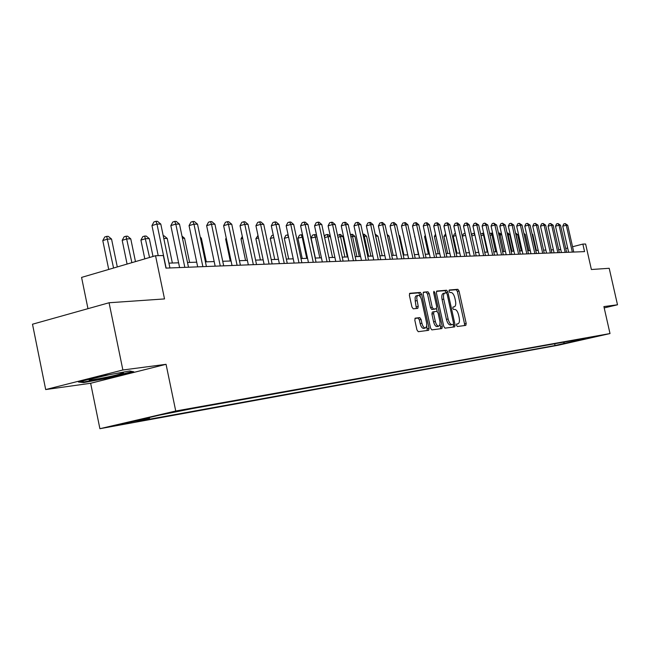 <?xml version="1.0" encoding="UTF-8"?>
<svg xmlns="http://www.w3.org/2000/svg" width="650" height="650" viewBox="0 0 650 650"><rect width="100%" height="100%" fill="white"/><g stroke="black" fill="none" stroke-linecap="round" stroke-linejoin="round"><path stroke-width="0.97" d="M456.511 325.301L457.356 326.511L465.823 325.39L466.196 323.481L459.038 291.037L457.852 289.307L449.288 290.014L449.036 291.338L449.889 292.565L451.003 292.467C452.644 292.687 453.927 294.548 454.862 298.049L455.455 300.771C456.073 304.184 455.674 306.207 454.277 306.832L453.034 306.971L452.774 308.311L453.619 309.522L454.732 309.4C456.365 309.587 457.649 311.431 458.575 314.933L459.176 317.663C459.794 321.141 459.387 323.18 457.966 323.798L456.779 323.952L456.511 325.301M117.788 425.189L131.682 422.183L117.788 425.189M415.285 318.142L414.814 320.174L416.934 329.891L418.251 331.695L428.634 330.322L429.065 328.315L421.606 294.239L420.323 292.419L409.801 293.296L409.378 295.287L411.938 307.003L413.254 308.831L417.796 308.36L418.218 306.369L416.715 297.968L417.219 296.01L418.048 295.327C419.583 295.344 420.794 296.952 421.663 300.162L426.684 323.196L426.692 326.259L425.417 327.998C423.914 327.949 422.736 326.349 421.899 323.204L421.07 319.434L419.77 317.631L415.188 318.167M604.199 307.905L617.5 304.793L609.204 268.287L591.386 269.514L585.617 244.018L582.863 244.091L584.561 251.623L165.953 268.109L163.337 255.515L155.545 255.726L81.575 277.404L87.969 308.669M122.874 369.996L45.687 389.561L90.642 383.273L166.059 364.309L122.874 369.996L109.07 302.754L164.515 298.927L155.545 255.726M166.059 364.309L175.736 411.011L610.009 333.556L558.423 345.191L99.897 428.699L175.736 411.011M617.5 304.793L603.899 306.589L610.009 333.556M443.755 326.398L444.998 328.152L454.675 326.869L455.081 324.927L447.834 291.996L446.615 290.233L436.8 291.054L436.418 292.971L443.755 326.398M441.87 328.567L431.852 329.891L430.576 328.112L423.134 294.109L423.532 292.159L427.944 291.785L429.211 293.589L432.209 307.263L433.469 309.043L436.345 308.734L436.743 306.792L433.639 292.638L433.907 291.298L434.826 292.541L442.293 326.592L441.886 328.559M45.687 389.561L32.5 324.22L109.07 302.754M566.702 343.151L556.571 345.345L566.702 343.151M584.773 338.382L192.644 408.533L159.469 415.147L128.018 422.476L149.175 418.649L137.166 421.444L555.059 345.516L563.509 343.606L564.436 342.022M585.244 338.699L563.509 343.606M90.642 383.273L99.897 428.699M560.755 249.535L558.659 249.608M553.394 249.795L551.2 249.868M545.87 250.055L543.571 250.136M538.168 250.323L535.754 250.404M530.278 250.599L527.751 250.681M522.202 250.876L519.561 250.965M513.939 251.16L511.168 251.257M505.464 251.461L502.572 251.558M496.787 251.761L493.756 251.867M487.882 252.07L484.713 252.176M478.757 252.387L475.442 252.501M469.398 252.712L465.928 252.834M459.794 253.045L456.17 253.167M449.938 253.386L446.144 253.516M439.823 253.736L435.849 253.874M429.431 254.093L425.271 254.239M418.746 254.467L414.399 254.621M407.769 254.849L403.219 255.003M396.484 255.239L391.714 255.409M384.873 255.645L379.884 255.816M372.921 256.059L367.705 256.238M360.62 256.482L355.152 256.677M347.953 256.929L342.225 257.124M334.896 257.376L328.9 257.587M321.433 257.847L315.161 258.066M307.556 258.326L300.983 258.554M293.231 258.822L286.341 259.066M278.444 259.334L271.221 259.586M263.177 259.87L255.596 260.13M247.39 260.414L239.444 260.691M231.067 260.983L222.731 261.276M214.183 261.568L205.424 261.869M196.706 262.178L187.509 262.494M178.596 262.803L168.935 263.136M582.863 244.091L572.544 246.74M567.661 247.991L565.752 248.479M554.661 343.769L555.059 345.516M149.801 417.398L149.175 418.649M571.529 340.746L571.09 342.233M78.431 381.997L83.639 382.582L111.036 377.52L133.811 371.784L129.586 370.988L101.603 376.131L78.431 381.997M110.923 376.951L111.036 377.52M83.484 381.802L83.639 382.582M464.441 325.569L464.539 323.879L457.389 291.452L456.202 289.721L449.036 290.314M453.302 327.048L453.505 323.058L447.135 294.109L444.949 290.656L436.467 291.363M444.738 293.069L443.259 293.426C441.862 294.068 441.464 296.099 442.073 299.52L446.436 319.41C447.387 322.969 448.695 324.821 450.352 324.967L451.587 324.805M443.259 293.426L446.282 292.874M444.933 293.004C443.536 293.646 443.137 295.677 443.747 299.098L448.126 318.996C449.069 322.562 450.377 324.415 452.034 324.569L453.229 324.407M423.191 292.476L427.944 291.785M434.712 309.14L431.771 309.465L430.503 307.686L427.513 294.019L426.246 292.216M436.564 308.612L437.182 311.431M440.001 324.293L440.594 326.999L442.293 326.592M435.321 321.466C436.15 324.553 437.288 326.121 438.742 326.186L439.871 324.87L440.026 322.01L438.132 313.129L436.881 311.358L434.005 311.675L433.607 313.633L435.321 321.466L433.615 321.88C434.444 324.967 435.589 326.536 437.044 326.592L437.141 326.568M433.948 311.691L432.307 312.089L431.901 314.056L433.607 313.633M433.615 321.88L431.901 314.056M440.489 328.746L440.594 326.999M423.792 328.396L423.694 328.421C422.183 328.364 421.013 326.763 420.168 323.627L419.348 319.857L418.048 318.053L414.919 318.411M418.048 295.327L415.87 295.994L415.114 297.497L415.236 301.039L416.959 300.601M416.406 308.506L415.236 301.039M420.396 296.952L419.9 294.669L418.608 292.858L409.451 293.621M427.221 330.509L426.741 325.975M536.347 250.388L532.781 234.463L532.179 234.471M532.033 233.813L532.781 234.463M572.333 252.102L566.272 225.249L567.694 225.249L573.747 252.046M568.62 252.249L562.738 226.176L566.272 225.249L565.199 223.568L567.694 225.249M562.738 226.176L563.786 223.941L565.199 223.568M528.897 250.648L525.289 234.544L524.144 234.553M523.867 233.309L525.289 234.544M521.276 250.908L517.636 234.626L516.084 234.642L519.732 250.965M515.531 232.928L517.636 234.626M515.816 234.203L515.921 234.682M513.476 251.176L509.803 234.715L508.219 234.731L511.899 251.233M507.098 233.025L507.821 232.993L509.803 234.715M507.179 233.001L508.219 234.731L507.52 234.918M565.175 252.387L559.057 225.225L560.511 225.233L566.621 252.33M561.429 252.533L555.49 226.168L559.057 225.225L557.976 223.527L560.511 225.233M555.49 226.168L556.554 223.901L557.976 223.527M557.863 252.671L551.679 225.201L553.166 225.209L559.341 252.614M554.076 252.826L548.08 226.159L551.679 225.201L550.591 223.486L553.166 225.209M548.08 226.159L549.153 223.868L550.591 223.486M550.371 252.972L544.131 225.184L545.651 225.184L551.883 252.907M546.553 253.118L540.499 226.143L544.131 225.184L543.043 223.446L545.651 225.184M540.499 226.143L541.588 223.828L543.043 223.446M501.751 234.804L500.167 234.821L503.888 251.509M498.485 233.236L499.785 233.066L501.743 234.756M499.135 233.066L500.167 234.821L498.916 235.154M542.709 253.273L536.404 225.16L537.964 225.16L544.261 253.207M538.858 253.419L532.74 226.135L536.404 225.16L535.308 223.397L537.964 225.16M532.74 226.135L533.845 223.787L535.308 223.397M109.184 374.733L90.813 379.056C87.839 380.047 88.562 380.258 92.974 379.681C104.601 377.829 114.408 375.716 122.395 373.344C124.516 372.564 123.638 372.418 119.771 372.913L115.578 373.563M132.454 371.532L110.793 376.984L84.24 381.891L80.543 381.461M493.033 234.894L491.936 234.91L495.69 251.794M489.661 233.464L491.562 233.131L492.895 234.284M490.896 233.139L491.936 234.91L490.092 235.398M534.869 253.581L528.491 225.136L530.091 225.144L536.453 253.516M530.977 253.736L524.802 226.127L528.491 225.136L527.402 223.356L530.091 225.144M524.802 226.127L525.923 223.754L527.402 223.356M484.096 234.991L483.503 234.999L487.297 252.086M480.724 234.195L482.462 233.212L483.827 233.789M482.462 233.212L483.503 234.999L481.049 235.658M526.841 253.898L520.398 225.111L522.031 225.119L528.458 253.833M522.917 254.053L516.669 226.111L520.398 225.111L519.301 223.307L522.031 225.119M516.669 226.111L517.806 223.714L519.301 223.307M474.923 235.097L478.709 252.387M471.616 235.227L472.363 233.675L474.524 233.277M473.826 233.277L474.874 235.097L471.77 235.926M518.611 254.223L512.102 225.087L513.776 225.095L520.276 254.15M514.654 254.377L508.341 226.102L512.102 225.087L511.006 223.267L513.776 225.095M508.341 226.102L509.503 223.673L511.006 223.267M465.554 235.316L462.329 236.186L466.009 252.826M462.329 236.186L463.507 233.756L465.116 233.358M510.185 254.548L503.612 225.062L505.326 225.071L511.891 254.483M506.188 254.711L499.809 226.086L503.612 225.062L502.507 223.218L505.326 225.071M499.809 226.086L500.988 223.624L502.507 223.218M455.934 235.568L453.237 236.299L456.958 253.143M453.237 236.299L454.439 233.838L455.496 233.553M501.548 254.889L494.902 225.038L496.665 225.046L503.295 254.824M497.518 255.052L491.067 226.078L494.902 225.038L493.797 223.169L496.665 225.046M491.067 226.078L492.261 223.584L493.797 223.169M446.071 235.828L443.926 236.413L447.679 253.459M443.926 236.413L445.624 233.789M492.7 255.239L485.981 225.014L487.784 225.014L494.488 255.166M488.621 255.401L482.105 226.062L485.981 225.014L484.868 223.121L487.784 225.014M482.105 226.062L483.324 223.543L484.868 223.121M435.939 236.104L434.379 236.527L438.173 253.793M434.379 236.527L435.524 234.195M483.624 255.596L476.832 224.981L478.676 224.989L485.461 255.523M479.505 255.759L472.924 226.046L476.832 224.981L475.719 223.072L478.676 224.989M472.924 226.046L474.151 223.494L475.719 223.072M425.539 236.389L424.588 236.649L428.431 254.134M424.588 236.649L425.287 235.235M474.313 255.962L467.448 224.957L469.341 224.965L476.19 255.889M470.153 256.124L463.499 226.037L467.448 224.957L466.326 223.015L467.09 223.023L469.341 224.965M463.499 226.037L464.75 223.446L466.326 223.015M414.854 236.689L418.429 254.475M414.554 236.771L414.773 236.324M464.758 256.344L457.811 224.932L459.761 224.932L466.692 256.262M460.566 256.506L453.83 226.021L457.811 224.932L456.698 222.966L457.478 222.966L459.761 224.932M453.83 226.021L455.106 223.405L456.698 222.966M454.951 256.726L447.931 224.9L449.93 224.908L456.934 256.652M450.718 256.896L443.909 226.005L447.931 224.9L446.81 222.909L447.614 222.918L449.93 224.908M443.909 226.005L445.201 223.356L446.81 222.909M403.926 254.979L399.758 235.909L399.051 235.918M398.881 235.162L399.758 235.909M444.884 257.124L437.783 224.868L439.831 224.876L446.916 257.043M440.602 257.294L433.721 225.989L437.783 224.868L436.662 222.852L437.483 222.861L439.831 224.876M433.721 225.989L435.037 223.299L436.662 222.852M393.209 255.352L389.001 236.031L387.498 236.047M387.148 234.455L389.001 236.031M434.541 257.53L427.359 224.843L429.463 224.843L436.629 257.449M430.219 257.701L423.256 225.972L427.359 224.843L426.238 222.796L427.082 222.804L429.463 224.843M423.256 225.972L424.596 223.251L426.238 222.796M382.208 255.734L377.951 236.153L375.708 236.178L379.974 255.816M375.164 234.114L377.951 236.153M423.914 257.952L416.65 224.811L418.811 224.819L426.067 257.863M419.551 258.123L412.498 225.964L416.65 224.811L415.521 222.739L416.39 222.739L418.811 224.819M412.498 225.964L413.863 223.194L415.521 222.739M370.906 256.124L366.6 236.275L364.293 236.299L368.607 256.206M362.944 234.293L364.162 234.203L366.6 236.275M363.236 234.211L364.293 236.299L363.431 236.535M412.994 258.383L405.641 224.778L407.867 224.786L415.204 258.294M408.582 258.554L401.448 225.948L405.641 224.778L404.511 222.674L405.405 222.682L407.867 224.786M401.448 225.948L402.838 223.145L404.511 222.674M359.287 256.531L354.924 236.397L352.552 236.429L356.923 256.612M350.382 234.626L352.454 234.301L354.924 236.397M351.504 234.309L352.552 236.429L350.878 236.893M401.757 258.822L394.322 224.746L396.606 224.754L404.032 258.733M397.304 259.001L390.089 225.924L394.322 224.746L393.193 222.609L394.111 222.617L396.606 224.754M390.089 225.924L391.503 223.088L393.193 222.609M347.336 256.945L342.932 236.535L340.494 236.559L344.906 257.034M337.537 235.365L340.421 234.406L342.932 236.535M339.438 234.414L340.494 236.559L337.943 237.274M390.203 259.277L382.671 224.713L385.027 224.713L392.543 259.188M385.702 259.456L378.398 225.908L382.671 224.713L381.55 222.552L382.493 222.552L385.027 224.713M378.398 225.908L379.844 223.031L381.55 222.552M330.436 236.665L328.079 236.697L332.548 257.457M324.431 236.811L325.358 234.991L327.031 234.512L328.039 234.504L330.395 236.502M327.031 234.512L328.079 236.697L324.618 237.672M378.308 259.748L370.695 224.672L373.116 224.681L380.713 259.651M373.758 259.927L366.373 225.891L370.695 224.672L369.566 222.479L370.541 222.487L373.116 224.681M366.373 225.891L367.843 222.966L369.566 222.479M316.916 236.811L311.074 238.03L315.372 258.058M311.074 238.03L312.569 235.105L314.267 234.626L315.307 236.836L319.832 257.904M314.267 234.626L315.299 234.618L316.696 235.796M366.072 260.227L358.353 224.64L360.848 224.648L368.542 260.13M361.465 260.406L353.99 225.875L358.353 224.64L357.232 222.414L358.231 222.422L360.848 224.648M353.99 225.875L355.485 222.909L357.232 222.414M302.981 236.966L297.887 238.193L302.234 258.513M297.887 238.193L299.414 235.219L301.121 234.731L302.161 236.974L306.743 258.359M301.121 234.731L302.567 235.048M353.454 260.723L345.646 224.599L348.221 224.607L356.013 260.626M348.806 260.91L341.242 225.859L345.646 224.599L344.524 222.341L345.556 222.349L348.221 224.607M341.242 225.859L342.769 222.844L344.524 222.341M288.6 237.128L284.302 238.355L288.697 258.984M284.302 238.355L285.854 235.341L288.113 234.845M288.576 237.039L287.584 234.845M340.462 261.235L332.556 224.567L335.205 224.575L343.094 261.129M335.766 261.422L328.096 225.834L332.556 224.567L331.435 222.268L332.499 222.276L335.205 224.575M328.096 225.834L329.656 222.779L331.435 222.268M273.804 237.526L270.303 238.526L274.755 259.464M270.303 238.526L271.887 235.471L273.276 235.064M327.064 261.763L319.061 224.526L321.791 224.534L329.777 261.658M322.319 261.95L314.551 225.818L319.061 224.526L317.939 222.194L319.036 222.203L321.791 224.534M314.551 225.818L316.144 222.714L317.939 222.194M258.521 237.941L255.873 238.704L260.382 259.967M255.873 238.704L257.993 235.454M313.251 262.308L305.134 224.486L307.954 224.494L316.046 262.194M308.449 262.494L300.584 225.794L305.134 224.486L304.029 222.121L305.159 222.121L307.954 224.494M300.584 225.794L302.209 222.649L304.029 222.121M242.726 238.379L240.996 238.883L245.562 260.479M240.996 238.883L242.304 236.381M298.992 262.868L290.777 224.445L293.686 224.453L301.876 262.754M294.141 263.063L286.171 225.778L290.777 224.445L289.664 222.04L290.834 222.048L293.686 224.453M286.171 225.778L287.828 222.576L289.664 222.04M226.403 238.851L225.639 239.07L230.262 261.007M225.639 239.07L226.216 237.973M284.269 263.453L275.941 224.396L278.947 224.404L287.251 263.331M279.362 263.64L271.294 225.753L275.941 224.396L274.844 221.959L276.047 221.967L278.947 224.404M271.294 225.753L272.984 222.503L274.844 221.959M269.059 264.046L260.626 224.356L263.729 224.364L272.147 263.924M264.103 264.241L255.929 225.729L260.626 224.356L259.537 221.869L260.78 221.877L263.729 224.364M255.929 225.729L257.66 222.422L259.537 221.869M206.31 261.844L201.321 238.079L200.436 238.087M200.249 237.185L201.321 238.079M253.346 264.664L244.798 224.307L248.007 224.315L256.531 264.542M248.332 264.867L240.045 225.713L244.798 224.307L243.709 221.788L245.001 221.788L248.007 224.315M240.045 225.713L241.816 222.349L243.709 221.788M189.613 262.421L184.559 238.257L182.447 238.282M181.992 236.121L184.559 238.257M237.096 265.306L228.426 224.258L231.749 224.266L240.386 265.176M232.026 265.509L223.624 225.688L228.426 224.258L227.354 221.691L228.678 221.699L231.749 224.266M223.624 225.688L225.436 222.268L227.354 221.691M172.356 263.023L167.237 238.444L163.8 238.485M163.264 235.893L164.149 235.885L167.237 238.444M220.277 265.972L211.494 224.209L214.931 224.217L223.689 265.834M215.15 266.175L206.635 225.664L211.494 224.209L210.429 221.601L211.803 221.609L214.931 224.217M206.635 225.664L208.488 222.186L210.429 221.601M153.01 256.466L149.313 238.639L145.657 238.68L140.92 240.102L144.804 258.871M140.92 240.102L142.813 236.616L144.698 236.047L149.557 257.481M144.698 236.047L146.169 236.039L149.313 238.639M202.873 266.654L193.96 224.161L197.519 224.169L206.399 266.516M197.681 266.858L189.053 225.631L193.96 224.161L192.904 221.504L194.334 221.512L197.519 224.169M189.053 225.631L190.946 222.097L192.904 221.504M135.468 261.609L130.764 238.842L126.978 238.883L122.192 240.338L127.083 264.062M122.192 240.338L124.126 236.787L126.035 236.21L131.885 262.657M126.035 236.21L127.554 236.194L130.764 238.842M184.836 267.369L175.801 224.104L179.489 224.12L188.492 267.223M179.595 267.572L170.836 225.607L175.801 224.104L174.761 221.406L176.239 221.414L179.489 224.12M170.836 225.607L172.778 222.007L174.761 221.406M117.293 266.939L111.548 239.054L107.624 239.094L102.789 240.573L108.721 269.449M102.789 240.573L104.772 236.957L106.706 236.373L113.571 268.027M106.706 236.373L108.274 236.356L111.548 239.054M166.14 268.101L156.975 224.055L160.794 224.063L169.934 267.954M158.21 255.653L151.962 225.582L156.975 224.055L155.951 221.301L157.479 221.309L160.794 224.063M151.962 225.582L153.944 221.91L155.951 221.301M456.568 324.131L457.901 323.806M456.202 289.721L457.852 289.307M457.389 291.452L459.038 291.037M464.539 323.879L466.196 323.481M444.949 290.656L446.615 290.233M446.168 292.419L447.834 291.996M453.407 325.325L455.081 324.927M442.073 299.52L443.747 299.098M446.436 319.41L448.126 318.996M450.352 324.967L452.034 324.569M427.513 294.019L429.211 293.589M430.503 307.686L432.209 307.263M431.771 309.465L433.469 309.043M434.614 309.164L436.312 308.742M433.68 292.825L434.826 292.541M418.048 318.053L419.77 317.631M419.348 319.857L421.07 319.434M420.168 323.627L421.899 323.204M416.488 306.8L418.218 306.369M418.608 292.858L420.323 292.419M419.9 294.669L421.606 294.239M427.343 328.729L429.065 328.315M456.56 324.139L457.966 323.798M434.655 309.156L436.345 308.734M437.044 326.592L438.742 326.186M432.307 312.089L434.005 311.675M423.694 328.421L425.417 327.998M120.876 372.775L122.395 373.344"/></g></svg>
